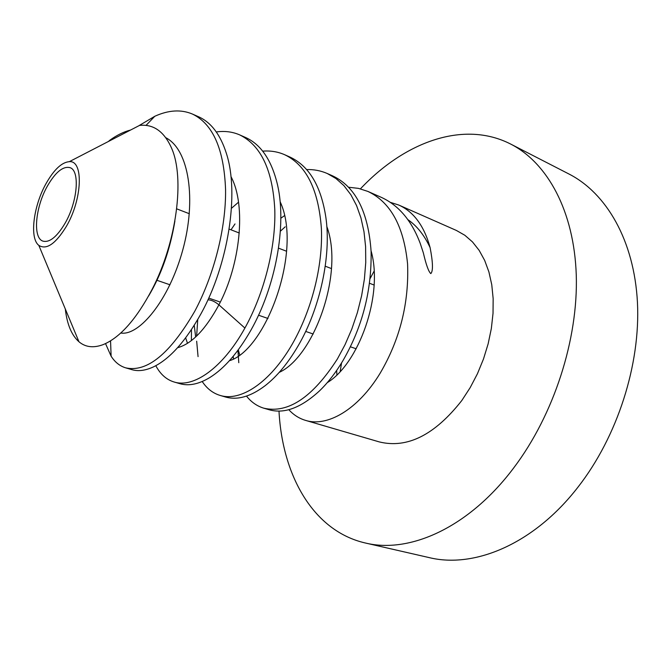 <?xml version="1.0" encoding="UTF-8"?>
<svg xmlns="http://www.w3.org/2000/svg" width="671" height="671" viewBox="0 0 671 671"><rect width="100%" height="100%" fill="white"/><g stroke="black" fill="none" stroke-linecap="round" stroke-linejoin="round"><path stroke-width="1.01" d="M46.324 183.099C54.166 169.428 61.841 162.281 69.339 161.661C83.732 160.143 82.374 199.371 66.278 226.504C55.584 243.909 46.425 250.191 38.809 245.36C29.281 238.197 33.475 205.511 46.324 183.099M64.911 223.527C77.618 201.979 80.193 170.409 69.927 167.633C63.032 166.005 55.576 172.061 47.557 185.792C35.269 207.054 32.485 238.297 43.103 241.174C49.662 242.701 56.926 236.821 64.911 223.527M65.305 308.97C67.041 324.319 71.596 335.248 78.96 341.765C85.435 347.251 93.512 348.199 103.166 344.617C120.109 337.572 136.448 319.111 152.191 289.218C176.616 242.156 185.011 178.285 171.6 148.207C164.227 131.566 153.542 123.959 139.551 125.402L69.339 161.661M130.568 130.04C123.783 131.751 116.88 135.139 109.868 140.205L108.408 141.48M139.375 125.418L154.808 116.268C168.597 110.01 181.136 109.272 192.434 114.053C212.967 123.992 224.013 149.172 225.565 189.599C226.119 228.4 213.714 275.865 194.733 311.31C170.065 353.785 147.041 372.631 125.67 367.851C119.748 366.039 114.884 362.13 111.084 356.133L105.532 343.602M198.465 116.712C211.071 122.323 220.373 134.536 226.362 153.349C239.664 193.919 227.872 265.112 201.157 313.458C185.75 341.069 169.914 358.851 153.642 366.794C145.573 370.585 138.31 371.541 131.86 369.654L125.67 367.851M216.297 131.952C224.642 130.77 232.434 131.751 239.69 134.888C261.027 145.422 272.728 170.342 274.791 209.654C275.949 247.557 263.929 293.806 244.898 328.06C222.705 368.22 193.433 388.283 174.066 381.984L179.945 383.695C188.937 386.253 198.96 384.156 210.023 377.412C224.491 368.304 238.146 352.535 250.971 330.09C275.177 287.44 287.071 226.395 277.551 184.97C271.696 160.243 260.985 144.399 245.427 137.421L239.69 134.896M306.681 169.562C313.911 169.369 320.763 170.686 327.255 173.504L335.97 178.528L343.921 185.632L350.858 194.733L356.561 205.552L360.956 217.932L363.992 231.713L365.603 246.66L365.745 262.571L364.403 279.052L361.619 295.768L357.383 312.602L351.797 329.075L345.062 344.651L337.404 358.951C312.669 397.333 288.144 413.747 263.829 408.194C257.001 406.123 251.222 402.088 246.509 396.091M263.829 408.194L269.155 409.746C284.294 414.108 301.094 407.8 319.564 390.824C328.018 382.638 335.785 372.623 342.873 360.772C362.415 326.995 371.818 290.493 371.088 251.29C368.27 211.659 355.395 186.496 332.447 175.794L327.255 173.512M262.68 151.143C270.505 150.539 277.802 151.721 284.571 154.682C306.261 164.965 318.532 189.608 321.401 228.618C322.986 266.462 311.445 310.556 292.38 343.913C270.145 382.747 240.47 401.929 220.063 395.412C212.858 393.223 206.911 388.593 202.214 381.505M220.063 395.412L225.649 397.047C237.568 400.377 250.736 396.586 265.179 385.657C277.089 376.356 288.077 363.086 298.142 345.842C319.924 308.694 331.524 255.894 325.854 217.329C321.09 186.144 309.155 166.064 290.023 157.089L284.571 154.682M305.523 420.373L379.258 441.904C407.23 448.798 434.749 434.993 461.824 400.495L470.17 387.645L477.45 373.722L483.481 359.01L488.144 343.829L491.348 328.488L493.026 313.323L493.16 298.654L491.768 284.756L488.907 271.923L484.655 260.382L479.128 250.325L472.476 241.912L464.835 235.261L456.381 230.447L398.792 205.049C413.755 211.776 424.198 225.968 430.111 247.633C432.971 262.504 433.206 271.159 430.816 273.592C428.66 271.847 426.16 264.936 423.334 252.833L420.247 243.456C411.617 220.516 398.515 205.091 380.952 197.19L367.901 191.428C390.581 202.181 403.808 226.328 407.574 263.879C409.1 303.032 399.958 339.484 380.147 373.219C357.869 409.939 327.029 427.301 305.523 420.373C299.123 418.461 293.546 414.896 288.782 409.671M390.254 202.315L398.792 205.049M348.501 187.234L358.49 188.375L367.901 191.428M174.905 220.96C170.14 249.57 161.367 274.582 148.601 296.012M165.854 137.731C189.155 149.75 196.603 199.799 182.789 249.88C169.193 300.054 139.266 336.179 120.772 333.017M230.95 176.548C246.643 205.636 240.168 265.003 218.914 304.852C205.46 329.629 191.696 343.904 177.614 347.687M110.329 341.002L110.606 342.143M174.066 381.984C166.458 379.685 160.369 374.259 155.789 365.695M151.579 290.853L151.721 290.14M233.441 358.826L233.223 356.318M237.937 350.321L238.784 362.692M191.386 340.574L191.487 329.646M235.009 223.929L231 229.809M197.744 319.572L196.637 336.045M196.67 341.204L198.062 356.611M336.666 370.451L336.892 374.837M187.494 343.3L185.657 337.907M231.453 208.312L238.524 202.189M280.839 218.226L284.42 215.71M280.126 201.703C302.948 250.333 265.951 350.077 229.407 360.721M195.647 336.976L194.263 325.343M326.794 226.412C344.382 273.642 313.6 356.922 279.245 372.363M239.622 354.733L238.306 349.826M280.361 231.227L285.209 226.815M371.071 250.803C383.753 295.391 358.49 363.976 327.272 382.638M407.951 219.702C416.934 225.875 424.315 235.185 430.111 247.633M278.993 411.055C282.332 475.487 313.223 531.038 365.276 542.982C409.595 553.952 469.021 527.591 513.751 467.855C553.944 414.703 578.276 339.266 576.272 275.144C574.15 210.954 547.393 162.827 510.757 144.106C463.468 119.849 404.387 142.126 360.436 188.836M374.091 271.159L370.115 278.566M341.547 362.961L340.189 371.474M365.276 542.982L429.096 557.584C474.414 568.731 533.99 544.013 577.957 487.171C617.479 436.595 640.587 364.42 637.45 302.47C634.196 240.453 606.425 193.164 568.991 174.024L510.757 144.106M207.935 299.836C211.172 299.845 214.829 301.514 218.914 304.852L244.898 328.06M38.809 245.36L78.96 341.765M198.473 116.72L192.434 114.053M111.118 356.125L110.556 340.86M146.01 125.418L154.808 116.268M374.099 285.041L369.536 283.279M331.474 268.593L325.242 266.186M286.601 251.264L278.515 248.153M239.279 233.005L229.155 229.096M189.323 213.714L176.691 208.84M356.175 348.777L350.396 346.798M313.214 334.015L305.691 331.424M267.989 318.473L258.536 315.219M220.314 302.084L208.723 298.1M169.981 284.781L156.536 280.159"/></g></svg>
